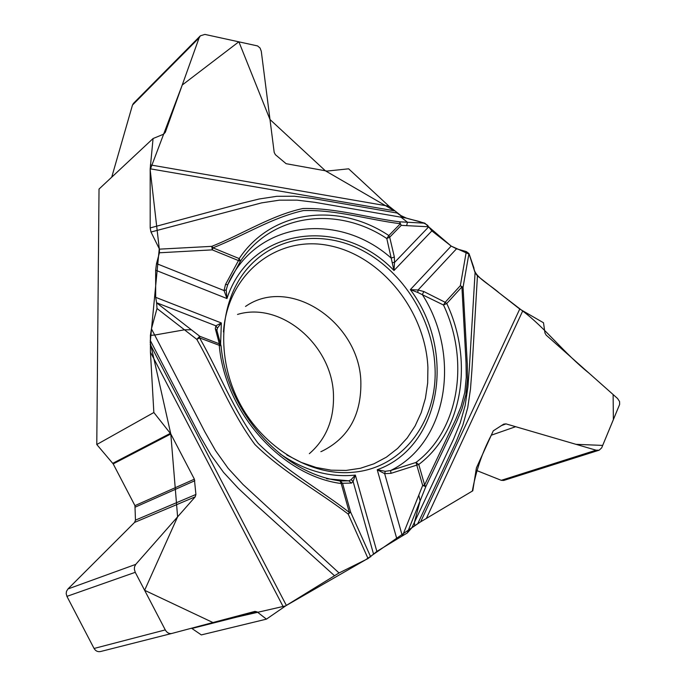 <?xml version="1.0" encoding="UTF-8"?>
<svg xmlns="http://www.w3.org/2000/svg" width="686" height="686" viewBox="0 0 686 686"><rect width="100%" height="100%" fill="white"/><g stroke="black" fill="none" stroke-linecap="round" stroke-linejoin="round"><path stroke-width="1.03" d="M434.933 365.998C432.583 319.136 403.462 272.282 363.074 250.793C322.737 229.304 274.254 235.975 246.317 269.838C219.237 302.509 215.798 357.963 239.628 403.025C263.355 448.138 310.964 476.427 353.076 472.26C403.385 468.161 438.388 419.746 434.933 365.998M156.622 302.852L155.679 297.338L155.653 270.207L156.519 263.596L159.418 252.782L159.469 249.147L150.989 232.022L150.191 227.924L150.183 168.807L153.072 138.529L99.024 189.053L96.777 444.519L153.853 412.518L150.431 352.124L150.414 335.343L151.435 328.808L154.693 335.051L184.474 329.812L191.351 329.769L156.622 302.852L157 308.494L151.435 328.808M200.269 35.904L133.436 103.397L132.475 105.078L199.112 37.859L200.355 35.818L204.908 34.411L257.567 45.928L260.054 48.011L261.28 51.236L274.186 152.369L275.369 154.676L286.113 163.688L326.99 171.08L348.642 168.816L389.031 206.237L400.958 215.61L406.361 218.105L314.865 202.327L297.115 200.149L279.356 200.166L261.649 202.867L150.989 232.022M400.958 215.61L400.958 217.188L407.484 222.247L406.635 225.643L428.604 226.766L424.866 223.199L406.361 218.105M426.409 518.324L522.672 311.007L499.245 292.991C490.31 284.784 474.378 277.007 473.906 267.892L469.233 254.214L451.191 246.094L428.604 226.766L431.854 230.89L451.174 246.077L456.516 248.795L466.317 251.573L468.95 253.546L475.072 272.694L477.439 275.892L519.739 309.052L543.501 322.763L544.967 333.01L546.142 335.094L617.554 398.48L619.578 401.576L619.638 404.431L601.665 447.881L599.144 450.196L596.048 450.188L506.028 423.888L503.738 424.12L493.277 430.834L476.41 467.903L472.783 490.816L420.629 521.832L411.84 527.808L453.42 439.417L460.203 422.97L465.142 405.555L467.929 386.913L469.387 367.576L475.072 272.694M309.343 453.678C325.781 439.4 333.833 420.321 333.499 396.439C333.353 346.198 281.552 300.965 237.51 314.437M159.469 249.147L211.82 246.351C243.607 233.643 271.587 215.215 302.998 208.501C335.848 207.772 368.416 217.985 399.544 221.81L424.866 223.199M220.832 345.058L219.366 343.815L215.301 328.663L215.876 325.807L221.346 322.969L217.402 328.122L216.905 330.36M406.635 225.643L401.241 225.36L400.392 223.713C369.085 219.932 336.449 209.53 303.426 210.585C271.948 217.582 244.482 235.384 212.977 247.852L239.182 258.579C271.733 209.693 338.575 201.898 388.833 235.555L400.392 223.713L399.544 221.81L401.241 225.36L389.691 237.202L386.793 238.522L393.987 270.516C341.551 215.67 250.501 226.483 226.963 298.547L224.03 290.547L226.217 289.921L226.963 298.547L155.653 270.207M150.414 335.343L154.693 335.051L204.84 431.811L215.584 450.693L228.155 468.341L242.955 484.436L339.03 572.973L286.354 605.412L266.434 619.141L201.315 634.91L191.531 628.222M156.519 263.596L224.03 290.547L225.523 284.467L238.462 260.577L240.452 261.195L239.182 258.579L238.462 260.577L212.24 249.867L212.977 247.852L211.82 246.351L212.24 249.867L159.418 252.782M150.191 227.924L241.635 203.305L259.248 198.983L276.784 196.307L294.345 196.239L311.907 198.314L397.297 213.072M153.072 138.529L163.602 134.199L165.3 132.347L199.112 37.859M414.653 525.63L414.43 522.278L420.089 500.926L418.786 495.172L402.519 535.8L376.846 551.415L368.048 558.567L339.03 572.973M225.523 284.467L227.718 284.699C255.887 220.669 338.301 211.014 391.166 258.09L394.356 257.027L389.691 237.202L388.833 235.555L386.793 238.522C337.598 205.629 272.222 213.372 240.452 261.195L227.718 284.699L226.217 289.921M280.18 453.926C304.507 470.716 329.563 477.765 355.339 475.089L351.06 479.677L348.788 480.826L340.162 480.997L335.025 480.089C279.168 470.202 226.663 409.645 221.072 345.993L199.609 337.924C219.46 372.824 233.866 410.991 258.108 443.31C286.448 471.368 319.745 489.375 349.328 512.425L341.225 483.536C281.869 475.895 225.111 412.68 219.263 345.478L219.366 343.815L199.729 336.26L191.351 329.769M220.952 345.375L221.021 345.813M215.301 328.663L216.973 330.721L220.849 345.084M156.571 302.74L215.876 325.807L217.402 328.122M402.519 535.8L407.244 533.013L411.84 527.808M468.95 253.546L463.05 287.297L467.295 363.957L467.483 379.444L465.914 394.544L462.064 408.616L456.636 421.65L425.817 486.631L407.244 533.013M428.656 226.895L394.519 262.472L393.987 270.516L431.854 230.89M451.174 246.077L410.339 289.638L418.057 290.015L417.765 292.459L410.339 289.638C456.404 350.623 441.561 446.74 377.231 469.747L396.86 538.939M456.516 248.795L418.057 290.015L423.819 291.533L445.18 302.294L460.34 285.693L461.91 286.902L446.757 303.521C473.683 360.484 462.93 431.245 418.76 464.482L424.634 484.925L455.633 419.635L461.061 406.498L464.825 392.332L466.266 377.309L466 362.122L461.91 286.902L463.05 287.297L460.34 285.693L466.317 251.573M477.439 275.892L471.917 370.106L470.467 389.245L467.723 407.733L462.878 425.063L456.241 441.45L417.783 523.607M402.339 535.886L384.657 473.657L385.258 471.299L390.574 470.57L415.999 462.45C459.234 430.002 469.841 360.767 443.499 305.013L446.757 303.521L445.18 302.294L443.499 305.013L417.765 292.459M385.258 471.299L377.231 469.747L384.657 473.657L391.037 473.331L390.574 470.57C447.949 442.436 461.292 355.434 422.344 294.594L423.819 291.533M418.786 495.172L422.679 485.456L424.634 484.925L425.817 486.631L422.679 485.456L415.999 462.45L418.76 464.482L391.037 473.331M394.356 257.027L394.519 262.472L392.246 262.601M368.048 558.567L348.222 514.106C318.167 490.927 283.584 472.688 254.909 444.511C230.942 412.166 216.63 374.153 196.813 339.381L157 308.494M376.846 551.415L355.339 475.089L353.101 481.418L351.06 479.677M373.484 553.885L353.101 481.418L351.524 483.073L342.537 483.261L350.632 512.116L349.328 512.425L348.222 514.106L350.632 512.116L370.697 556.886M334.314 575.554L254.3 503.31L238.325 488.355L223.585 472.414L210.962 454.972L200.149 436.305L150.217 340.29M191.943 628.453L257.164 611.921L254.96 611.38L171.783 633.461C169.125 633.95 166.955 632.766 165.275 629.911L135.253 572.321L134.353 569.286L134.507 566.859L135.759 564.364L195.227 496.818L195.913 494.46L194.387 479.18L170.814 433.981L153.853 412.518M257.164 611.921L266.434 619.141M196.813 339.381L199.729 336.26L199.609 337.924L196.813 339.381M351.524 483.073L348.788 480.826L326.605 478.734M342.537 483.261L340.162 480.997L341.225 483.536L342.537 483.261M132.475 105.078L111.724 177.185M475.955 470.244L501.269 480.32L503.764 480.44L598.989 450.248M96.777 444.519L113.199 463.908L134.953 505.642L135.468 520.134L195.913 494.46M171.774 633.47L100.55 651.529C97.772 652.06 95.611 651.04 94.068 648.467L66.919 596.366L66.182 593.596L66.499 591.341L67.948 588.965L134.576 522.415L135.468 520.134M522.672 311.007C545.198 327.814 563.815 352.973 589.163 373.278L613.121 394.544L613.37 419.643L602.694 445.411L575.957 444.322L515.658 426.701L491.287 435.198C482.241 452.434 475.921 471.059 472.337 491.073L420.629 521.832L519.739 309.052M417.843 523.564L365.466 559.879L285.573 605.91L212.934 622.536L144.626 590.294L177.605 516.832L170.78 433.912L150.217 342.365L159.263 248.632L150.174 169.725L182.236 85.03L238.874 41.769L269.992 119.51L325.378 170.797L394.407 210.799L150.183 168.807M397.237 213.029C406.086 220.952 419.283 219.057 427.961 225.565M223.439 331.981C227.761 272.531 278.405 234.458 330.103 245.794C381.888 256.427 425.38 311.178 427.91 367.499L427.67 383.088L425.431 398.223L421.23 412.612L415.107 425.972L407.175 438.011L397.554 448.49L386.407 457.159L373.947 463.805L360.416 468.272L346.07 470.425L331.218 470.176L316.177 467.492L301.265 462.407L286.842 454.998M245.528 306.436C290.555 274.906 360.965 323.732 360.879 383.62C360.965 415.819 347.974 438.363 321.906 451.242L320.851 451.68M155.679 297.338L221.346 322.969L220.592 344.355M389.031 206.237L150.38 164.914M150.217 344.363L286.354 605.412M150.431 352.124L283.498 607.282M221.021 346.121L220.695 344.766M163.079 134.413L165.3 132.347M501.089 425.714L506.028 423.888M501.269 480.32L596.048 450.188M135.314 507.091L194.833 480.723M134.576 522.415L195.227 496.818M112.787 463.307L170.394 433.32M113.199 463.908L170.814 433.981M134.953 505.642L194.387 479.18M67.948 588.965L135.759 564.364M66.919 596.366L135.253 572.321M94.068 648.467L165.275 629.911M100.55 651.529L171.783 633.461"/></g></svg>
